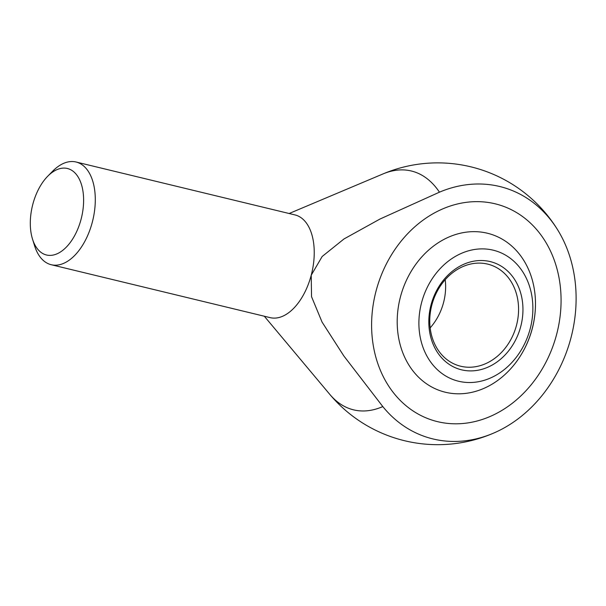 <?xml version="1.0" encoding="UTF-8"?>
<svg xmlns="http://www.w3.org/2000/svg" width="606" height="606" viewBox="0 0 606 606"><rect width="100%" height="100%" fill="white"/><g stroke="black" fill="none" stroke-linecap="round" stroke-linejoin="round"><path stroke-width="0.91" d="M47.662 176.293L52.593 171.263A52.836 29.959 103.6 0 1 76.053 162.007A52.836 29.959 103.6 0 1 77.129 162.302A52.836 29.959 103.6 0 1 92.521 221.357A52.836 29.959 103.6 0 1 51.222 264.724A52.836 29.959 103.6 0 1 50.146 264.421A52.836 29.959 103.6 0 1 34.587 245.771L32.497 239.037A44.496 25.232 103.6 0 1 47.662 176.293A44.496 25.232 103.6 0 1 68.319 168.748A44.496 25.232 103.6 0 1 81.075 219.281A44.496 25.232 103.6 0 1 45.602 254.747A44.496 25.232 103.6 0 1 32.497 239.037M51.222 264.724L270.17 317.642A52.836 29.959 -76.4 0 0 311.219 275.23A52.836 29.959 -76.4 0 0 296.076 215.221A52.836 29.959 -76.4 0 0 295.001 214.925L76.053 162.007M311.219 275.23L322.165 256.49L344.019 238.938L380 219.031L439.448 192.178A122.866 69.667 -76.4 0 0 413.86 171.695A122.866 69.667 -76.4 0 0 382.947 173.952L382.947 173.952A140.903 140.903 0 0 1 558.073 230.538A130.616 107.52 -72.6 0 1 570.92 338.004A130.616 107.52 -72.6 0 1 494.958 432.517A130.616 107.52 -72.6 0 1 382.803 406.573L343.829 355.942L322.059 322.074L311.545 296.698L311.219 275.23M264.314 316.226L329.694 394.264A122.866 69.667 -76.4 0 0 351.116 409.171A122.866 69.667 -76.4 0 0 382.803 406.573M495.117 203.798A112.724 92.786 -72.6 0 1 499.958 205.131A112.724 92.786 -72.6 0 1 555.778 337.474A112.724 92.786 -72.6 0 1 437.555 421.655A112.724 92.786 -72.6 0 1 432.722 420.314A112.724 92.786 -72.6 0 1 376.902 287.971A112.724 92.786 -72.6 0 1 495.117 203.798A112.724 92.786 107.4 0 0 376.902 287.971A112.724 92.786 107.4 0 0 432.722 420.314A112.724 92.786 107.4 0 0 437.555 421.655A112.724 92.786 107.4 0 0 555.778 337.474A112.724 92.786 107.4 0 0 499.958 205.131A112.724 92.786 107.4 0 0 495.117 203.798M439.448 192.178A130.616 107.52 -72.6 0 1 558.073 230.538M487.345 233.219A82.28 67.728 -72.6 0 1 535.477 302.849A82.28 67.728 -72.6 0 1 517.554 360.206A82.28 67.728 -72.6 0 1 445.334 392.233A82.28 67.728 -72.6 0 1 400.468 296.804A82.28 67.728 -72.6 0 1 487.345 233.219M493.201 250.18A67.811 55.813 -72.6 0 1 530.174 328.831A67.811 55.813 -72.6 0 1 458.568 381.235A67.811 55.813 -72.6 0 1 421.594 302.583A67.811 55.813 -72.6 0 1 493.201 250.18M445.228 279.677A52.836 43.496 -72.6 0 1 443.539 302.606A52.836 43.496 -72.6 0 1 430.169 327.876M516.471 325.399A52.836 43.496 107.4 0 0 489.928 264.739A52.836 43.496 107.4 0 0 487.656 264.11A52.836 43.496 107.4 0 0 431.858 304.947A52.836 43.496 107.4 0 0 458.409 365.6A52.836 43.496 107.4 0 0 460.674 366.229A52.836 43.496 107.4 0 0 516.471 325.399M520.728 326.543A56.01 46.101 -72.6 0 1 461.583 369.834A56.01 46.101 -72.6 0 1 431.04 304.871A56.01 46.101 -72.6 0 1 490.186 261.58A56.01 46.101 -72.6 0 1 520.728 326.543M329.694 394.264A140.903 140.903 0 0 0 494.958 432.517M289.145 213.509L382.947 173.952M517.554 360.206A97.778 97.778 0 0 0 535.477 302.849"/></g></svg>
